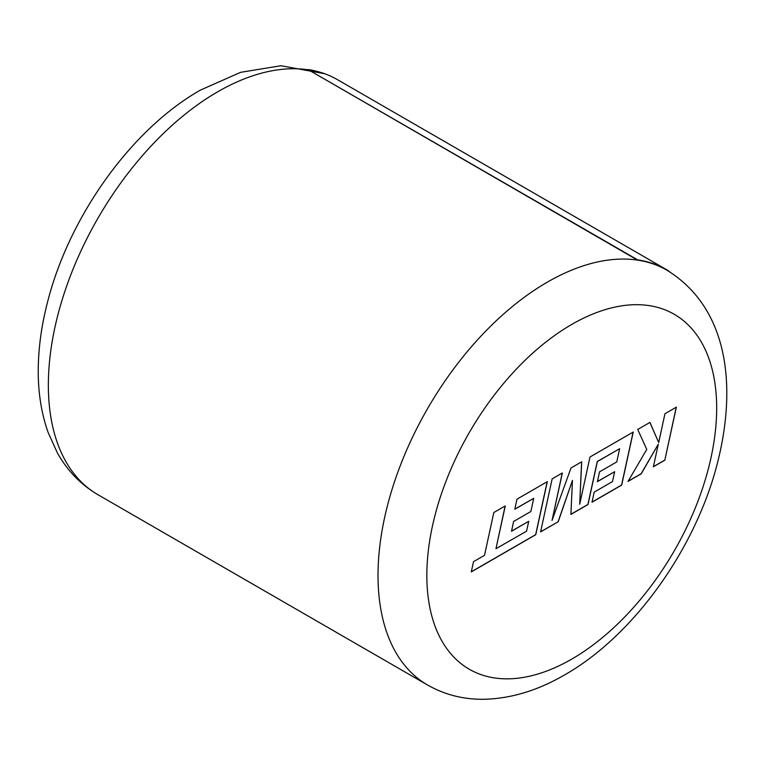 <?xml version="1.0" encoding="UTF-8"?>
<svg xmlns="http://www.w3.org/2000/svg" width="765" height="765" viewBox="0 0 765 765"><rect width="100%" height="100%" fill="white"/><g stroke="black" fill="none" stroke-linecap="round" stroke-linejoin="round"><path stroke-width="1.15" d="M667.214 270.045L337.547 79.713A239.741 138.417 120 0 0 307.97 69.529L637.532 260.119A239.464 138.255 -60 0 1 667.08 270.284C727.152 307.434 737.374 383.533 717.713 461.974C696.284 547.874 633.917 635.619 564.608 674.902C537.929 690.441 511.173 698.56 484.331 699.267C463.8 699.593 444.895 694.85 427.616 685.048A239.464 138.255 -60 0 1 390.905 493.167A239.464 138.255 -60 0 1 547.348 282.142A239.464 138.255 -60 0 1 637.532 260.119L637.637 259.861A239.741 138.417 -60 0 1 667.214 270.045A239.741 138.417 -60 0 1 668.6 270.858L668.457 271.097M526.569 531.178L495.95 548.735L505.273 505.923L493.827 512.531L484.513 555.333L473.516 561.682L471.288 571.924L535.758 534.697L547.319 481.654L516.968 499.172L514.797 509.251L533.712 498.331L530.862 511.508L513.621 521.453L511.508 531.254L528.739 521.3L526.569 531.178M540.597 531.904L558.221 521.74L572.45 480.391L570.9 514.415L588.008 504.537L597.35 461.582L619.621 448.73L616.772 461.897L599.54 471.852L597.417 481.654L614.658 471.699L612.478 481.577L594.185 492.144L592.014 502.223L621.687 485.096L633.238 432.043L589.978 457.021L579.707 504.24L581.706 461.792L571.006 467.979L552.034 520.41L562.352 472.971L552.148 478.861L540.597 531.904M664.823 460.186L676.365 407.143L664.948 413.741L658.694 442.533L649.944 422.404L637.723 429.461L646.76 449.418L628.008 481.443L641.233 473.812L658.302 444.178L653.386 466.784L664.823 460.186L676.241 407.219M307.97 69.529L637.637 259.861M653.415 466.66L664.728 460.128M628.113 481.262L641.127 473.755L658.302 444.178M658.694 442.533L649.887 422.433M540.625 531.771L558.221 521.74M552.034 520.41L562.227 473.047M579.707 504.24L581.601 461.859M592.043 502.089L621.582 485.039L633.114 432.12M597.446 481.52L614.658 471.699M570.91 514.29L587.903 504.479L597.255 461.524L619.621 448.73M558.115 521.682L572.45 480.391M511.536 531.12L528.739 521.3M514.826 509.117L533.712 498.331M471.317 571.79L535.663 534.639L547.185 481.73M495.95 548.735L505.139 506M571.761 324.427A204.934 118.326 120 0 0 426.841 575.423A204.934 118.326 120 0 0 571.761 659.095A204.934 118.326 120 0 0 716.671 408.099A204.934 118.326 120 0 0 571.761 324.427M307.865 69.787A239.464 138.255 120 0 0 217.681 91.81A239.464 138.255 120 0 0 61.238 302.835A239.464 138.255 120 0 0 97.949 494.716C80.822 484.656 67.263 470.647 57.279 452.708L48.052 432.263C41.253 412.918 37.982 391.776 38.25 368.835C38.499 347.08 41.654 324.609 47.726 301.4C69.519 215.998 131.551 129.142 200.411 90.107L240.621 72.321L280.965 65.733L324.618 73.708M427.616 685.048L97.949 494.716"/></g></svg>
